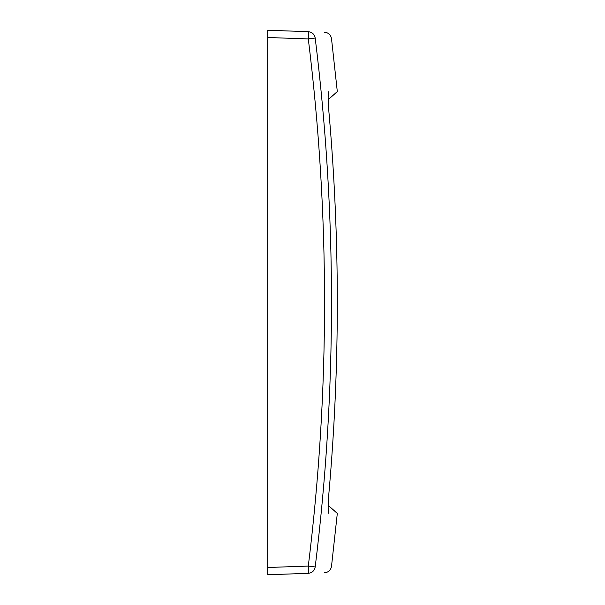 <?xml version="1.0" encoding="UTF-8"?>
<svg xmlns="http://www.w3.org/2000/svg" width="605" height="605" viewBox="0 0 605 605"><rect width="100%" height="100%" fill="white"/><g stroke="black" fill="none" stroke-linecap="round" stroke-linejoin="round"><path stroke-width="0.91" d="M267.69 574.75L308.3 573.328C329.952 572.572 329.952 572.572 308.3 573.328L267.69 574.75L267.69 30.25L308.3 31.672L308.3 38.924L315.197 38.039C336.924 214.344 336.924 390.656 315.197 566.961C336.924 566.197 336.924 566.197 315.197 566.961L308.3 566.076L267.69 567.498M267.69 30.25L308.3 31.672C329.952 32.428 329.952 32.428 308.3 31.672C312.127 32.11 314.426 34.235 315.197 38.039C336.924 38.803 336.924 38.803 315.197 38.039L308.3 38.78M328.696 91.726L328.886 91.597C340.116 91.597 340.116 91.597 328.886 91.597C328.409 91.673 328.167 93.624 328.152 97.443L328.886 111.562C340.116 238.854 340.116 366.146 328.886 493.438L328.152 507.557C328.167 511.376 328.409 513.327 328.886 513.403C340.116 513.403 340.116 513.403 328.886 513.403L328.53 512.874M328.886 493.438C340.116 366.146 340.116 238.854 328.886 111.562M267.69 35.695L267.69 37.51L267.69 35.695M315.197 566.961C314.426 570.765 312.127 572.89 308.3 573.328L308.3 566.076C329.952 390.361 329.952 214.639 308.3 38.924L267.69 37.502M328.53 92.126L328.886 91.597M324.552 32.239C328.424 32.662 330.738 34.788 331.502 38.614L337.31 91.597L328.182 99.636M324.552 572.761C328.424 572.338 330.738 570.212 331.502 566.386L337.31 513.403L328.182 505.364"/></g></svg>
